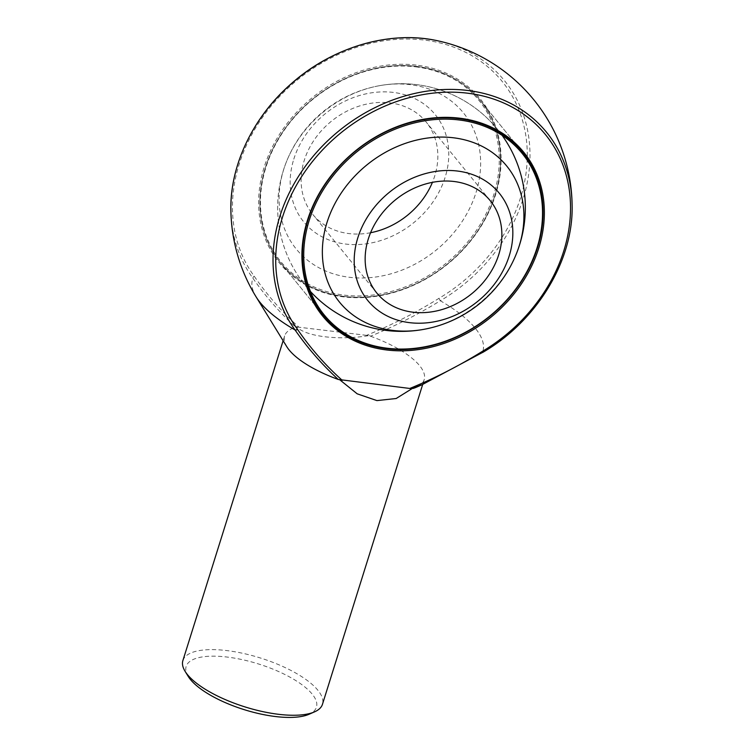 <?xml version="1.0" encoding="UTF-8"?>
<svg xmlns="http://www.w3.org/2000/svg" width="755" height="755" viewBox="0 0 755 755"><rect width="100%" height="100%" fill="white"/><g stroke="black" fill="none" stroke-linecap="round" stroke-linejoin="round"><path stroke-width="0.57" stroke-dasharray="3.77 2.83" d="M293.799 159.145A84.853 70.177 -39.2 0 1 427.896 107.116A84.853 70.177 -39.2 0 1 386.739 238.448A84.853 70.177 -39.2 0 1 293.799 159.145M370.573 232.729A73.131 60.485 -39.2 0 1 312.778 214.42A73.131 60.485 -39.2 0 1 304.246 160.4A73.131 60.485 -39.2 0 1 359.644 105.955A73.131 60.485 -39.2 0 1 426.179 122.046A73.131 60.485 -39.2 0 1 432.417 182.351M495.006 195.196A128.709 106.455 -39.2 0 1 397.517 291.034A128.709 106.455 -39.2 0 1 280.416 262.693A128.709 106.455 -39.2 0 1 265.411 167.619A128.709 106.455 -39.2 0 1 362.9 71.782A128.709 106.455 -39.2 0 1 480.001 100.122A128.709 106.455 -39.2 0 1 495.006 195.196A128.709 106.455 140.8 0 0 480.001 100.122A128.709 106.455 140.8 0 0 362.9 71.782A128.709 106.455 140.8 0 0 265.411 167.619A128.709 106.455 140.8 0 0 280.416 262.693A128.709 106.455 140.8 0 0 397.517 291.034A128.709 106.455 140.8 0 0 495.006 195.196M366.524 335.343L298.999 327.226C282.011 312.004 267.081 294.988 254.19 276.179A157.701 130.426 -39.2 0 1 308.644 71.432A157.701 130.426 -39.2 0 1 512.088 95.876A157.701 130.426 -39.2 0 1 438.919 298.367C415.599 312.834 391.468 325.15 366.524 335.343L369.44 335.522C339.08 340.665 305.945 336.683 296.489 326.755L298.999 327.226M416.184 65.09A129.681 107.257 140.8 0 0 264.193 167.091A129.681 107.257 140.8 0 0 343.544 296.875A129.681 107.257 140.8 0 0 495.535 194.875A129.681 107.257 140.8 0 0 416.184 65.09M369.44 335.522L370.526 336.22C394.554 326.349 417.817 314.524 440.335 300.764A120.658 42.308 -162.6 0 1 482.473 352.491A159.984 132.323 -39.2 0 0 572.111 204.756M370.526 336.22A73.131 25.642 -162.6 0 1 424.178 379.708A73.131 25.642 -162.6 0 1 416.231 387.287M286.815 346.734A73.131 25.642 -162.6 0 1 284.607 335.975A73.131 25.642 -162.6 0 1 295.724 327.236L296.489 326.755M256.209 297.036A120.658 42.308 -162.6 0 1 252.934 278.246C265.382 296.205 279.643 312.532 295.724 327.236M182.889 660.568A73.131 25.642 -162.6 0 1 260.343 657.973A73.131 25.642 -162.6 0 1 322.461 704.311M188.231 676.423A68.252 23.933 -162.6 0 1 258.465 663.956A68.252 23.933 -162.6 0 1 309.022 714.277M286.636 161.268A123.839 123.839 0 0 0 423.583 329.388A107.805 89.156 140.8 0 0 516.363 253.822A123.839 123.839 0 0 0 379.406 85.692A107.805 89.156 -39.2 0 1 410.05 84.645A107.805 89.156 -39.2 0 1 476.018 192.534A107.805 89.156 -39.2 0 1 349.669 277.321A107.805 89.156 -39.2 0 1 286.636 161.268A107.805 89.156 -39.2 0 1 379.406 85.692M415.637 66.836A127.737 105.643 -39.2 0 1 493.798 194.667A127.737 105.643 -39.2 0 1 344.091 295.13A127.737 105.643 -39.2 0 1 265.93 167.299A127.737 105.643 -39.2 0 1 415.637 66.836M438.919 298.367L440.335 300.764A159.984 132.323 140.8 0 0 529.991 154.379A159.984 132.323 140.8 0 0 438.731 41.015M230.879 210.334A159.984 132.323 140.8 0 0 252.934 278.246A2.435 1.368 143.8 0 1 254.19 276.179M502.122 135.371A123.839 123.839 0 0 0 283.333 170.507A123.839 123.839 0 0 0 310.465 291.496M490.212 200.66L426.179 122.046M376.811 293.034L312.778 214.42M522.573 152.387L480.001 100.122L522.573 152.387M322.989 314.967L280.416 262.693L322.989 314.967M421.073 385.173L421.866 384.823M284.607 335.975L283.125 340.732M424.178 379.708L422.687 384.465"/><path stroke-width="1.13" d="M509.2 255.945A84.853 70.177 140.8 0 0 457.275 171.017A84.853 70.177 140.8 0 0 357.832 237.759A84.853 70.177 140.8 0 0 409.748 322.678A84.853 70.177 140.8 0 0 509.2 255.945M432.417 182.351A73.131 60.485 -39.2 0 1 370.573 232.729M368.289 239.014A73.131 60.485 -39.2 0 1 423.678 184.56A73.131 60.485 -39.2 0 1 490.212 200.66A73.131 60.485 -39.2 0 1 471.715 293.742A73.131 60.485 -39.2 0 1 376.811 293.034A73.131 60.485 -39.2 0 1 368.289 239.014M307.983 219.884A128.709 106.455 140.8 0 0 322.989 314.967A128.709 106.455 140.8 0 0 386.739 348.697A128.709 106.455 140.8 0 0 519.223 284.711A128.709 106.455 140.8 0 0 522.573 152.387A128.709 106.455 140.8 0 0 405.482 124.056A128.709 106.455 140.8 0 0 307.983 219.884A128.709 106.455 -39.2 0 1 405.482 124.056A128.709 106.455 -39.2 0 1 522.573 152.387A128.709 106.455 -39.2 0 1 490.014 316.213A128.709 106.455 -39.2 0 1 322.989 314.967A128.709 106.455 -39.2 0 1 307.983 219.884M409.795 388.457L339.523 379.605L357.2 393.827L376.943 400.603L396.177 398.508L412.485 388.363L409.795 388.457C434.738 378.274 458.87 365.948 482.181 351.481A157.701 130.426 140.8 0 0 555.35 148.99A157.701 130.426 140.8 0 0 351.905 124.556A157.701 130.426 140.8 0 0 297.461 329.293C310.352 348.102 325.282 365.127 342.26 380.35M386.815 349.99A129.681 107.257 -39.2 0 1 341.118 164.118A129.681 107.257 -39.2 0 1 541.467 188.184A129.681 107.257 -39.2 0 1 386.815 349.99M421.837 384.842L482.473 352.491L421.866 384.833L412.485 388.363M421.073 385.173L416.231 387.287A73.131 25.642 -162.6 0 1 413.06 388.447M339.523 379.605L338.268 379.463A73.131 25.642 -162.6 0 1 286.815 346.734L256.209 297.036A120.658 42.308 -162.6 0 0 295.073 329.982A159.984 132.323 -39.2 0 1 380.831 104.879A159.984 132.323 -39.2 0 1 572.111 204.756A170.639 170.639 0 0 0 438.731 41.015A159.984 132.323 140.8 0 0 230.879 210.334A170.639 170.639 0 0 0 256.209 297.036M338.268 379.463C322.007 364.542 307.615 348.055 295.073 329.982A2.435 1.368 -36.2 0 0 297.461 329.293M422.687 384.465L322.461 704.311A73.131 25.642 -162.6 0 1 314.505 711.88A73.131 25.642 -162.6 0 1 278.633 714.315A73.131 25.642 -162.6 0 1 185.098 671.327A73.131 25.642 -162.6 0 1 182.889 660.568L283.125 340.732M314.505 711.88L309.022 714.277A68.252 23.933 -162.6 0 1 275.537 716.542A68.252 23.933 -162.6 0 1 188.231 676.423L185.098 671.327M387.362 348.253A127.737 105.643 140.8 0 0 537.06 247.791A127.737 105.643 140.8 0 0 458.898 119.951A127.737 105.643 140.8 0 0 309.201 220.413A127.737 105.643 140.8 0 0 387.362 348.253M516.363 253.822A107.805 89.156 140.8 0 0 458.738 138.58A107.805 89.156 140.8 0 0 327.878 219.818A107.805 89.156 140.8 0 0 392.94 330.435A107.805 89.156 140.8 0 0 423.583 329.388M572.111 204.756C573.734 260.371 536.777 321.234 482.558 352.519L482.181 351.481M310.465 291.496A123.839 123.839 0 0 0 479.708 303.557A123.839 123.839 0 0 0 502.122 135.371M438.731 41.015C390.939 29.87 332.861 46.706 291.421 83.588C253.123 116.808 229.822 165.487 230.879 210.334"/></g></svg>
